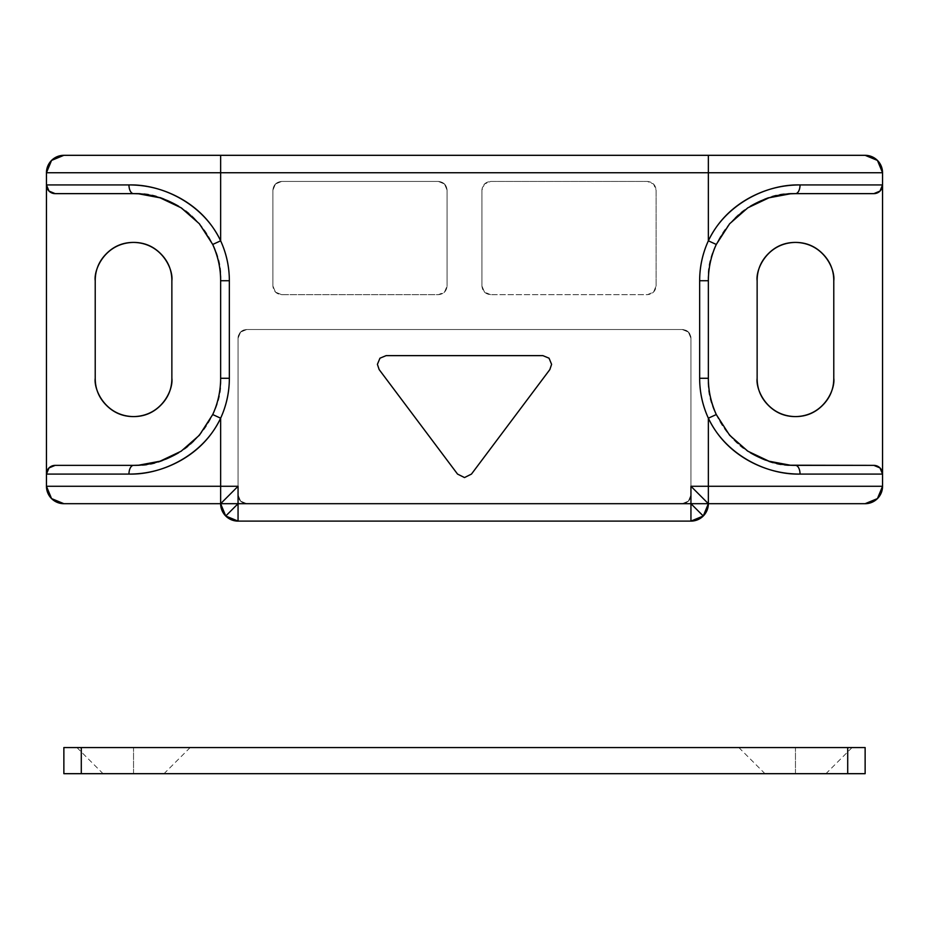 <?xml version="1.0" encoding="UTF-8"?>
<svg xmlns="http://www.w3.org/2000/svg" width="929" height="929" viewBox="0 0 929 929"><rect width="100%" height="100%" fill="white"/><g stroke="black" fill="none" stroke-linecap="round" stroke-linejoin="round"><path stroke-width="0.7" stroke-dasharray="4.64 3.48" d="M682.234 503.692A8.709 8.709 0 0 0 690.944 494.983A8.709 8.709 0 0 1 682.234 503.692L246.766 503.692L682.234 503.692L688.389 501.137L690.944 494.983L690.944 338.214A8.709 8.709 0 0 0 682.234 329.505L246.766 329.505A8.709 8.709 0 0 0 238.056 338.214L238.056 494.983A8.709 8.709 0 0 0 246.766 503.692A8.709 8.709 0 0 1 238.056 494.983L238.056 338.214A8.709 8.709 0 0 1 246.766 329.505L682.234 329.505A8.709 8.709 0 0 1 690.944 338.214L690.944 494.983L690.944 338.214L688.389 332.059L682.234 329.505L246.766 329.505L240.611 332.059L238.056 338.214L238.056 494.983L240.611 501.137L246.766 503.692L682.234 503.692L688.389 501.137L690.944 494.983L690.944 338.214L688.389 332.059L682.234 329.505L246.766 329.505L240.611 332.059L238.056 338.214L238.056 494.983L240.611 501.137L246.766 503.692L682.234 503.692L246.766 503.692L240.611 501.137L238.056 494.983L238.056 338.214L240.611 332.059L246.766 329.505L682.234 329.505L688.389 332.059L690.944 338.214L690.944 494.983L688.389 501.137L682.234 503.692C687.483 503.135 690.386 500.232 690.944 494.983C690.386 500.232 687.483 503.135 682.234 503.692L246.766 503.692L682.234 503.692L688.389 501.137L690.944 494.983L690.944 338.214C690.386 332.965 687.483 330.062 682.234 329.505L246.766 329.505C241.517 330.062 238.614 332.965 238.056 338.214L238.056 494.983C238.614 500.232 241.517 503.135 246.766 503.692C241.517 503.135 238.614 500.232 238.056 494.983L238.056 338.214C238.614 332.965 241.517 330.062 246.766 329.505L682.234 329.505C687.483 330.062 690.386 332.965 690.944 338.214L690.944 494.983L690.944 338.214L688.389 332.059L682.234 329.505L246.766 329.505L240.611 332.059L238.056 338.214L238.056 494.983L240.611 501.137L246.766 503.692L682.234 503.692M225.735 498.594L220.637 503.692L63.869 503.692L220.637 503.692A17.419 17.419 0 0 0 238.056 521.111L690.944 521.111A17.419 17.419 0 0 0 708.362 503.692L865.131 503.692L708.362 503.692L703.265 498.594M882.55 486.273L882.55 172.736L882.55 486.273A17.419 17.419 0 0 1 865.131 503.692M882.55 172.736A17.419 17.419 0 0 0 865.131 155.317L63.869 155.317A17.419 17.419 0 0 0 46.45 172.736L46.45 486.273L46.45 172.736M281.603 294.667L275.448 292.112L272.894 285.958L272.894 190.155L275.448 184L281.603 181.445L438.372 181.445L444.526 184L447.081 190.155L447.081 285.958L444.526 292.112L438.372 294.667L281.603 294.667L438.372 294.667C443.621 294.11 446.524 291.207 447.081 285.958C446.524 291.207 443.621 294.11 438.372 294.667L281.603 294.667C276.354 294.11 273.451 291.207 272.894 285.958C273.451 291.207 276.354 294.11 281.603 294.667L438.372 294.667L444.526 292.112L447.081 285.958L447.081 190.155C446.524 184.906 443.621 182.003 438.372 181.445L281.603 181.445C276.354 182.003 273.451 184.906 272.894 190.155L272.894 285.958L272.894 190.155C273.451 184.906 276.354 182.003 281.603 181.445L438.372 181.445C443.621 182.003 446.524 184.906 447.081 190.155L447.081 285.958L447.081 190.155L444.526 184L438.372 181.445L281.603 181.445L275.448 184L272.894 190.155L272.894 285.958L275.448 292.112L281.603 294.667M160.647 405.369L160.636 405.369C153.157 412.859 144.123 416.598 133.544 416.598M95.222 280.732L95.222 378.277L95.222 280.732C93.678 269.526 105.174 242.933 133.544 242.411C161.913 242.933 173.409 269.526 171.865 280.732L171.865 378.277L171.865 280.732M106.452 253.64C113.93 246.15 122.965 242.411 133.544 242.411C144.123 242.411 153.157 246.15 160.636 253.64M833.777 280.732L833.777 378.277L833.777 280.732C835.322 269.526 823.826 242.933 795.456 242.411C767.087 242.933 755.591 269.526 757.135 280.732L757.135 378.277L757.135 280.732M822.56 405.369L822.548 405.369C815.07 412.859 806.035 416.598 795.456 416.598M768.353 253.64L768.364 253.64C775.843 246.15 784.877 242.411 795.456 242.411C806.035 242.411 815.07 246.15 822.548 253.64M490.628 294.667L484.473 292.112L481.919 285.958L481.919 190.155L484.473 184L490.628 181.445L647.397 181.445L653.551 184L656.106 190.155L656.106 285.958L653.551 292.112L647.397 294.667L490.628 294.667C485.379 294.11 482.476 291.207 481.919 285.958L481.919 190.155C482.476 184.906 485.379 182.003 490.628 181.445L647.397 181.445C652.646 182.003 655.549 184.906 656.106 190.155L656.106 285.958C655.549 291.207 652.646 294.11 647.397 294.667C652.646 294.11 655.549 291.207 656.106 285.958L656.106 190.155C655.549 184.906 652.646 182.003 647.397 181.445L490.628 181.445C485.379 182.003 482.476 184.906 481.919 190.155L481.919 285.958C482.476 291.207 485.379 294.11 490.628 294.667L647.397 294.667L653.551 292.112L656.106 285.958L656.106 190.155L653.551 184L647.397 181.445L490.628 181.445L484.473 184L481.919 190.155L481.919 285.958L484.473 292.112L490.628 294.667M220.637 280.732L220.637 378.277L220.637 280.732C224.528 237.638 176.638 189.748 133.544 193.638C145.098 193.638 156.2 195.845 166.872 200.269C177.544 204.694 186.961 210.976 195.125 219.151C203.3 227.315 209.582 236.732 214.007 247.404M214.007 411.605C209.582 422.277 203.3 431.695 195.125 439.858C186.961 448.033 177.544 454.316 166.872 458.74C156.2 463.165 145.098 465.371 133.544 465.371L55.159 465.371L133.544 465.371C176.638 469.261 224.528 421.371 220.637 378.277M55.159 193.638L133.544 193.638L55.159 193.638M865.131 155.317L63.869 155.317M238.056 521.111L690.944 521.111M46.45 486.273A17.419 17.419 0 0 0 63.869 503.692M178.682 206.25C191.153 212.66 202.499 225.387 212.718 244.455M212.718 414.555C202.499 433.622 191.153 446.35 178.682 452.76M714.993 247.404C719.418 236.732 725.7 227.315 733.875 219.151C742.039 210.976 751.456 204.694 762.128 200.269C772.8 195.845 783.902 193.638 795.456 193.638C752.362 189.748 704.472 237.638 708.362 280.732L708.362 378.277C704.472 421.371 752.362 469.261 795.456 465.371C783.902 465.371 772.8 463.165 762.128 458.74C751.456 454.316 742.039 448.033 733.875 439.858C725.7 431.695 719.418 422.277 714.993 411.605M716.282 244.455C726.501 225.387 737.847 212.66 750.318 206.25M750.318 452.76C737.847 446.35 726.501 433.622 716.282 414.555M873.841 465.371L795.456 465.371L873.841 465.371M795.456 193.638L873.841 193.638L795.456 193.638M708.362 378.3L708.362 280.732M95.222 378.277C93.678 389.483 105.174 416.076 133.544 416.598C161.913 416.076 173.409 389.483 171.865 378.277M757.135 378.277C755.591 389.483 767.087 416.076 795.456 416.598C823.826 416.076 835.322 389.483 833.777 378.277M386.116 355.633L542.884 355.633L386.116 355.633M549.852 369.568L471.467 474.08L549.852 369.568M379.148 369.568L457.532 474.08L379.148 369.568L377.406 364.342M133.544 773.683L133.544 747.555L76.933 747.555L133.544 747.555L76.933 747.555L133.544 747.555L133.544 773.683L103.061 773.683L164.027 773.683L133.544 773.683L164.027 773.683L133.544 773.683L164.027 773.683L133.544 773.683L133.544 747.555L76.933 747.555L190.155 747.555L133.544 747.555L190.155 747.555L133.544 747.555L190.155 747.555L133.544 747.555L133.544 773.683M795.456 773.683L795.456 747.555L738.845 747.555L795.456 747.555L738.845 747.555L795.456 747.555L795.456 773.683L764.973 773.683L825.939 773.683L795.456 773.683L825.939 773.683L795.456 773.683L825.939 773.683L795.456 773.683L795.456 747.555L738.845 747.555L852.067 747.555L795.456 747.555L852.067 747.555L795.456 747.555L852.067 747.555L795.456 747.555L795.456 773.683M865.131 747.555L63.869 747.555L63.869 773.683L865.131 773.683L865.131 747.555L865.131 773.683L81.287 773.683L81.287 747.555L847.712 747.555L847.712 773.683L847.712 747.555L865.131 747.555M81.287 773.683L63.869 773.683L63.869 747.555L81.287 747.555L81.287 773.683M76.933 747.555L103.061 773.683M738.845 747.555L764.973 773.683M852.067 747.555L825.939 773.683M190.155 747.555L164.027 773.683"/><path stroke-width="1.39" d="M178.682 452.76C163.91 461.318 148.861 465.522 133.544 465.371L55.159 465.371L49.005 467.926L46.45 474.08L46.45 486.273L51.548 498.594L63.869 503.692L220.637 503.692C220.719 508.465 222.414 512.576 225.735 516.013L238.056 503.692L220.637 503.692L225.735 516.013L238.056 521.111L690.944 521.111C695.716 521.03 699.827 519.334 703.265 516.013L690.944 503.692L690.944 521.111L703.265 516.013L708.362 503.692L865.131 503.692L877.452 498.594L882.55 486.273L882.55 474.08L800.043 474.08C781.637 474.08 764.288 469.505 748.008 460.343C730.136 450.124 716.921 436.073 708.362 418.189L708.362 486.273L690.944 486.273L690.944 503.692L238.056 503.692L238.056 486.273L220.637 486.273L220.637 418.189C226.444 405.52 229.347 392.212 229.347 378.277L229.347 280.732C229.347 266.797 226.444 253.489 220.637 240.82L220.637 172.736L708.362 172.736L708.362 240.82C702.556 253.489 699.653 266.797 699.653 280.732L699.653 378.277C699.653 392.212 702.556 405.52 708.362 418.189L708.362 486.273L882.55 486.273L882.55 172.736L877.452 160.415L865.131 155.317L708.362 155.317L865.131 155.317A17.419 17.419 0 0 1 882.55 172.736L708.362 172.736L708.362 240.82C716.921 222.937 730.136 208.886 748.008 198.667C764.288 189.504 781.637 184.929 800.043 184.929L882.55 184.929L882.55 172.736A17.419 17.419 0 0 0 865.131 155.317M377.406 364.342L379.961 358.188L386.116 355.633L379.961 358.188L377.406 364.342L379.148 369.568L457.532 474.08L464.5 477.564L471.467 474.08L549.852 369.568L551.594 364.342L549.039 358.188L542.884 355.633L386.116 355.633L542.884 355.633L549.039 358.188L551.594 364.342L549.852 369.568L471.467 474.08L464.5 477.564L457.532 474.08L379.148 369.568M63.869 155.317L220.637 155.317L63.869 155.317A17.419 17.419 0 0 0 46.45 172.736L46.45 474.08L46.45 184.929L128.957 184.929C147.363 184.929 164.712 189.504 180.992 198.667C198.864 208.886 212.079 222.937 220.637 240.82L220.637 172.736L46.45 172.736A17.419 17.419 0 0 1 63.869 155.317L51.548 160.415L46.45 172.736L46.45 184.929L49.005 191.084L55.159 193.638L133.544 193.638C148.861 193.487 163.91 197.691 178.682 206.25M171.865 378.277C171.865 388.856 168.126 397.891 160.636 405.369C168.126 397.891 171.865 388.856 171.865 378.277L171.865 280.732C171.865 270.153 168.126 261.119 160.636 253.64C168.126 261.119 171.865 270.153 171.865 280.732L171.865 378.277C173.409 389.483 161.913 416.076 133.544 416.598C105.174 416.076 93.678 389.483 95.222 378.277C95.222 388.856 98.962 397.891 106.452 405.369C98.962 397.891 95.222 388.856 95.222 378.277L95.222 280.732C95.222 270.153 98.962 261.119 106.452 253.64C98.962 261.119 95.222 270.153 95.222 280.732C93.678 269.526 105.174 242.933 133.544 242.411C161.913 242.933 173.409 269.526 171.865 280.732M133.544 416.598C122.965 416.598 113.93 412.859 106.452 405.369C113.93 412.859 122.965 416.598 133.544 416.598C144.123 416.598 153.157 412.859 160.636 405.369M833.777 378.277C833.777 388.856 830.038 397.891 822.548 405.369C830.038 397.891 833.777 388.856 833.777 378.277L833.777 280.732C833.777 270.153 830.038 261.119 822.548 253.64C830.038 261.119 833.777 270.153 833.777 280.732L833.777 378.277C835.322 389.483 823.826 416.076 795.456 416.598C767.087 416.076 755.591 389.483 757.135 378.277C757.135 388.856 760.874 397.891 768.364 405.369C760.874 397.891 757.135 388.856 757.135 378.277L757.135 280.732C757.135 270.153 760.874 261.119 768.364 253.64C760.874 261.119 757.135 270.153 757.135 280.732L757.135 378.277M795.456 416.598C784.877 416.598 775.843 412.859 768.364 405.369C775.843 412.859 784.877 416.598 795.456 416.598C806.035 416.598 815.07 412.859 822.548 405.369M214.007 247.404C218.431 258.076 220.637 269.178 220.637 280.732L220.637 378.277A87.094 87.094 0 0 1 212.718 414.555A87.094 87.094 0 0 0 220.637 378.277C220.637 389.832 218.431 400.933 214.007 411.605M160.636 253.64C153.157 246.15 144.123 242.411 133.544 242.411C122.965 242.411 113.93 246.15 106.452 253.64M212.718 414.555L199.387 435.225L181.155 451.204L160.043 461.202L138.572 465.22L133.544 465.371A8.709 4.587 90 0 0 128.957 474.08C162.47 475.021 203.625 454.722 220.637 418.189L212.718 414.555L220.637 418.189C212.079 436.073 198.864 450.124 180.992 460.343C164.712 469.505 147.363 474.08 128.957 474.08L46.45 474.08L46.45 486.273L220.637 486.273L220.637 418.189A95.803 95.803 0 0 0 229.347 378.277L229.347 280.732A95.803 95.803 0 0 0 220.637 240.82C203.625 204.287 162.47 183.988 128.957 184.929L46.45 184.929A8.709 8.709 0 0 0 55.159 193.638L133.544 193.638A8.709 4.587 -90 0 1 128.957 184.929A8.709 4.587 90 0 0 133.544 193.638L138.572 193.789L160.043 197.807L181.155 207.806L199.387 223.784L212.718 244.455C218.129 256.741 220.765 268.841 220.637 280.732L229.347 280.732L220.637 280.732L220.637 378.277L229.347 378.277L220.637 378.277M220.637 155.317L708.362 155.317L220.637 155.317L220.637 172.736L220.637 155.317M882.55 486.273A17.419 17.419 0 0 1 865.131 503.692A17.419 17.419 0 0 0 882.55 486.273L708.362 486.273L708.362 503.692A17.419 17.419 0 0 1 690.944 521.111L238.056 521.111A17.419 17.419 0 0 1 220.637 503.692L238.056 503.692L238.056 521.111L238.056 503.692L225.735 516.013C229.173 519.334 233.284 521.03 238.056 521.111M703.265 498.594L690.944 486.273L708.362 503.692L690.944 503.692L703.265 516.013C706.586 512.576 708.281 508.465 708.362 503.692L708.362 486.273L690.944 486.273L690.944 503.692L865.131 503.692M690.944 521.111L690.944 503.692L238.056 503.692L238.056 486.273L225.735 498.594L238.056 486.273L220.637 486.273L220.637 503.692L225.735 498.594M220.637 503.692L220.637 486.273L46.45 486.273A17.419 17.419 0 0 0 63.869 503.692L220.637 503.692M63.869 503.692A17.419 17.419 0 0 1 46.45 486.273M46.45 172.736L708.362 172.736L708.362 155.317L708.362 172.736L882.55 172.736M750.318 206.25C765.09 197.691 780.139 193.487 795.456 193.638L873.841 193.638L879.995 191.084L882.55 184.929L800.043 184.929C766.53 183.988 725.375 204.287 708.362 240.82L716.282 244.455A87.094 87.094 0 0 0 708.362 280.732L708.362 378.277L708.362 280.732C708.362 269.178 710.569 258.076 714.993 247.404M708.362 280.732L699.653 280.732L708.362 280.732A87.094 87.094 0 0 1 716.282 244.455L708.362 240.82A95.803 95.803 0 0 0 699.653 280.732L699.653 378.277A95.803 95.803 0 0 0 708.362 418.189C725.375 454.722 766.53 475.021 800.043 474.08A8.709 4.587 -90 0 0 795.456 465.371C780.139 465.522 765.09 461.318 750.318 452.76M716.282 244.455L729.613 223.784L747.845 207.806L768.957 197.807L790.428 193.789L795.456 193.638A8.709 4.587 -90 0 0 800.043 184.929A8.709 4.587 90 0 1 795.456 193.638L873.841 193.638A8.709 8.709 0 0 0 882.55 184.929L882.55 474.08L800.043 474.08A8.709 4.587 90 0 0 795.456 465.371L873.841 465.371L790.428 465.22L768.957 461.202L747.845 451.204L729.613 435.225L716.282 414.555L708.362 418.189L716.282 414.555C710.871 402.269 708.235 390.168 708.362 378.277L699.653 378.277L708.362 378.277C708.362 389.832 710.569 400.933 714.993 411.605M882.55 474.08L879.995 467.926L873.841 465.371A8.709 8.709 0 0 1 882.55 474.08M822.548 253.64C815.07 246.15 806.035 242.411 795.456 242.411C784.877 242.411 775.843 246.15 768.364 253.64M95.222 280.732L95.222 378.277M757.135 280.732C755.591 269.526 767.087 242.933 795.456 242.411C823.826 242.933 835.322 269.526 833.777 280.732M212.718 244.455L220.637 240.82L212.718 244.455A87.094 87.094 0 0 1 220.637 280.732M55.159 465.371A8.709 8.709 0 0 0 46.45 474.08L128.957 474.08A8.709 4.587 -90 0 1 133.544 465.371L55.159 465.371M716.282 414.555A87.094 87.094 0 0 1 708.362 378.277M81.287 747.555L865.131 747.555L865.131 773.683L63.869 773.683L63.869 747.555L847.712 747.555L847.712 773.683L81.287 773.683L81.287 747.555L63.869 747.555L63.869 773.683L81.287 773.683L81.287 747.555M865.131 747.555L847.712 747.555L847.712 773.683L865.131 773.683L865.131 747.555M133.544 193.638L138.653 193.801M133.544 465.371L138.653 465.208M795.456 193.638L790.347 193.801M795.456 465.371L790.347 465.208"/></g></svg>
